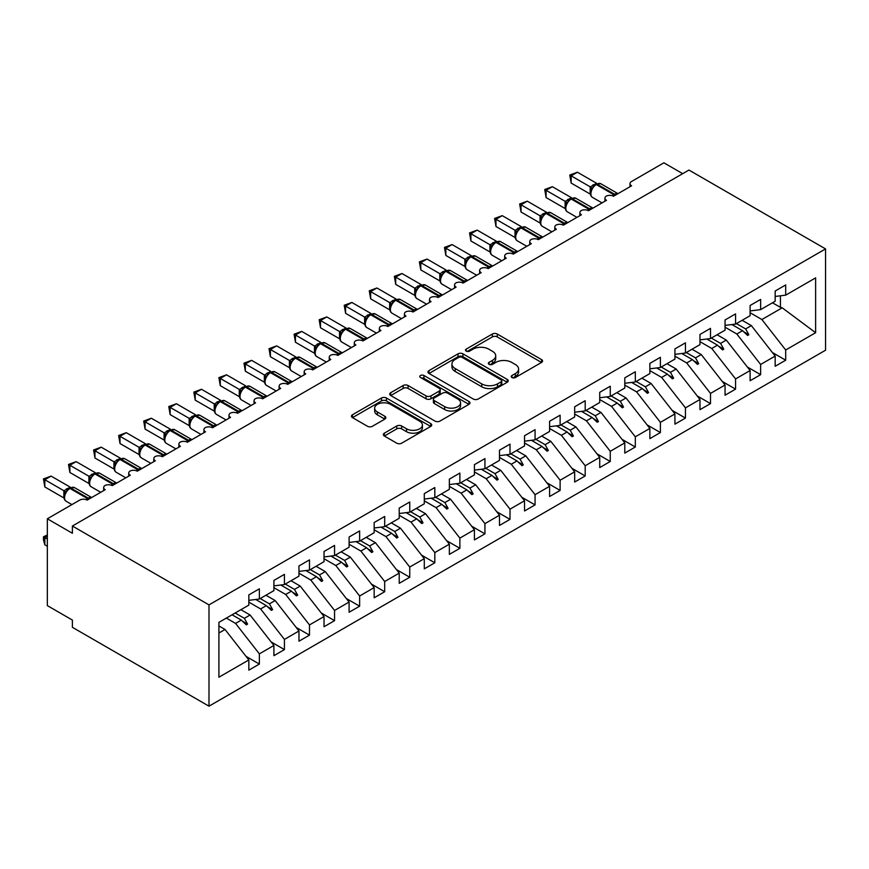 <?xml version="1.0" encoding="UTF-8"?>
<svg xmlns="http://www.w3.org/2000/svg" width="869" height="869" viewBox="0 0 869 869"><rect width="100%" height="100%" fill="white"/><g stroke="black" fill="none" stroke-linecap="round" stroke-linejoin="round"><path stroke-width="1.3" d="M511.95 377.526A2.433 1.401 0 0 0 515.393 377.526L541.539 362.438A3.476 2.01 0 0 0 542.56 361.015A3.476 2.01 0 0 0 541.539 359.592L497.253 334.033A3.476 2.01 0 0 0 492.332 334.033L466.197 349.121A2.433 1.401 0 0 0 465.48 350.12A2.433 1.401 0 0 0 466.197 351.109A2.433 1.401 0 0 0 469.64 351.109L473.018 349.153A11.134 6.431 0 0 1 488.769 349.153L492.451 351.282A11.134 6.431 0 0 1 495.721 355.834A11.134 6.431 0 0 1 492.451 360.374L489.073 362.33A2.433 1.401 0 0 0 488.356 363.329A2.433 1.401 0 0 0 489.073 364.317A2.433 1.401 0 0 0 492.517 364.317L495.906 362.362A11.134 6.431 0 0 1 511.645 362.362L515.339 364.502A11.134 6.431 0 0 1 518.597 369.043A11.134 6.431 0 0 1 515.339 373.583L511.95 375.538A2.433 1.401 0 0 0 511.244 376.538A2.433 1.401 0 0 0 511.95 377.526L511.95 375.538M384.337 433.175A3.476 2.01 0 0 0 383.316 434.587A3.476 2.01 0 0 0 384.337 436.01L396.753 443.179A3.476 2.01 0 0 0 401.674 443.179L430.709 426.429A3.476 2.01 0 0 0 431.73 425.006A3.476 2.01 0 0 0 430.709 423.583L386.423 398.013A3.476 2.01 0 0 0 381.502 398.013L352.477 414.774A3.476 2.01 0 0 0 351.456 416.197A3.476 2.01 0 0 0 352.477 417.62L367.478 426.277A3.476 2.01 0 0 0 372.399 426.277L384.826 419.108A3.476 2.01 0 0 0 385.847 417.685A3.476 2.01 0 0 0 384.826 416.273L377.385 411.971A9.309 5.377 0 0 1 374.658 408.169A9.309 5.377 0 0 1 380.405 403.205A9.309 5.377 0 0 1 390.55 404.378L419.694 421.204A9.309 5.377 0 0 1 422.421 425.006A9.309 5.377 0 0 1 416.675 429.97A9.309 5.377 0 0 1 406.54 428.808L401.674 425.995A3.476 2.01 0 0 0 396.753 425.995L384.337 433.175L384.337 436.01M825.55 248.914L208.994 604.889L208.994 706.182L825.55 350.207L825.55 248.914L688.954 170.052L72.399 526.027L72.399 533.262L47.339 518.793L79.666 500.12A5.312 3.074 180 0 1 87.182 500.12L105.225 489.703A5.312 3.074 0 0 1 103.672 487.531A5.312 3.074 0 0 1 104.986 485.51A5.312 3.074 180 0 1 112.242 485.652L130.296 475.234A5.312 3.074 0 0 1 128.731 473.062A5.312 3.074 0 0 1 130.046 471.041A5.312 3.074 180 0 1 137.313 471.183L155.355 460.766A5.312 3.074 0 0 1 153.802 458.593A5.312 3.074 0 0 1 155.117 456.573A5.312 3.074 180 0 1 162.373 456.714L180.415 446.297A5.312 3.074 0 0 1 178.862 444.124A5.312 3.074 0 0 1 180.176 442.104A5.312 3.074 180 0 1 187.432 442.245L205.486 431.817A5.312 3.074 0 0 1 203.922 429.655A5.312 3.074 0 0 1 205.236 427.635A5.312 3.074 180 0 1 212.503 427.776L230.546 417.348A5.312 3.074 0 0 1 228.992 415.186A5.312 3.074 0 0 1 230.307 413.166A5.312 3.074 180 0 1 237.563 413.296L255.605 402.879A5.312 3.074 0 0 1 254.052 400.707A5.312 3.074 0 0 1 255.367 398.686A5.312 3.074 180 0 1 262.623 398.828L280.676 388.41A5.312 3.074 0 0 1 279.112 386.238A5.312 3.074 0 0 1 280.426 384.217A5.312 3.074 180 0 1 287.693 384.359L305.736 373.942A5.312 3.074 0 0 1 304.183 371.769A5.312 3.074 0 0 1 305.497 369.749A5.312 3.074 180 0 1 312.753 369.89L330.796 359.473A5.312 3.074 0 0 1 329.242 357.3A5.312 3.074 0 0 1 330.557 355.28A5.312 3.074 180 0 1 337.813 355.421L355.866 345.004A5.312 3.074 0 0 1 354.302 342.831A5.312 3.074 0 0 1 355.617 340.811A5.312 3.074 180 0 1 362.884 340.952L380.926 330.535A5.312 3.074 0 0 1 379.373 328.363A5.312 3.074 0 0 1 380.687 326.342A5.312 3.074 180 0 1 387.943 326.483L405.986 316.066A5.312 3.074 0 0 1 404.433 313.894A5.312 3.074 0 0 1 405.747 311.873A5.312 3.074 180 0 1 413.003 312.014L431.057 301.586A5.312 3.074 0 0 1 429.492 299.425A5.312 3.074 0 0 1 430.807 297.404A5.312 3.074 180 0 1 438.074 297.535L456.116 287.118A5.312 3.074 0 0 1 454.563 284.945A5.312 3.074 0 0 1 455.877 282.925A5.312 3.074 180 0 1 463.134 283.066L481.176 272.649A5.312 3.074 0 0 1 479.623 270.476A5.312 3.074 0 0 1 480.937 268.456A5.312 3.074 180 0 1 488.193 268.597L506.247 258.18A5.312 3.074 0 0 1 504.683 256.007A5.312 3.074 0 0 1 505.997 253.987A5.312 3.074 180 0 1 513.264 254.128L531.307 243.711A5.312 3.074 0 0 1 529.753 241.539A5.312 3.074 0 0 1 531.068 239.518A5.312 3.074 180 0 1 538.324 239.659L556.366 229.242A5.312 3.074 0 0 1 554.813 227.07A5.312 3.074 0 0 1 556.127 225.049A5.312 3.074 180 0 1 563.384 225.19L581.437 214.773A5.312 3.074 0 0 1 579.873 212.601A5.312 3.074 0 0 1 581.187 210.58A5.312 3.074 180 0 1 588.454 210.722L606.497 200.304A5.312 3.074 0 0 1 604.943 198.132A5.312 3.074 0 0 1 606.258 196.112A5.312 3.074 180 0 1 613.514 196.253L631.557 185.825A5.312 3.074 0 0 1 630.003 183.663A5.312 3.074 0 0 1 631.557 181.491L663.894 162.818L682.686 173.67M208.994 604.889L72.399 526.027M473.268 399.012A3.476 2.01 0 0 0 478.189 399.012L507.214 382.251A3.476 2.01 0 0 0 508.235 380.828A3.476 2.01 0 0 0 507.214 379.405L462.938 353.846A3.476 2.01 0 0 0 458.017 353.846L428.982 370.607A3.476 2.01 0 0 0 427.961 372.03A3.476 2.01 0 0 0 428.982 373.442L473.268 399.012M421.476 378.058A2.433 1.401 0 0 1 423.942 378.395L423.942 375.506L468.967 401.5A3.476 2.01 0 0 1 469.977 402.923A3.476 2.01 0 0 1 468.967 404.335L439.931 421.096A3.476 2.01 0 0 1 435.011 421.096L390.735 395.536L390.735 392.69A3.476 2.01 0 0 0 389.714 394.113A3.476 2.01 0 0 0 390.735 395.536M390.735 392.69L403.151 385.521A3.476 2.01 0 0 1 408.072 385.521L426.027 395.884A3.476 2.01 0 0 0 430.948 395.884L439.193 391.126A3.476 2.01 0 0 0 440.214 389.703A3.476 2.01 0 0 0 439.193 388.291L420.498 377.494A2.433 1.401 0 0 1 419.781 376.494A2.433 1.401 0 0 1 421.291 375.202A2.433 1.401 0 0 1 423.942 375.506M218.912 633.012L225.028 629.482L248.838 659.951L218.912 677.223L218.912 622.378L248.838 605.106L248.838 594.907L259.364 588.824L259.364 599.023L248.838 600.338M246.057 656.388L259.364 664.068L259.364 653.868L273.909 645.471L250.098 615.013L240.887 609.701M226.353 618.087L235.564 623.41L259.364 653.868M259.364 599.023L273.909 590.638L273.909 580.427L284.435 574.355L284.435 584.555L273.909 585.869M271.128 641.919L284.435 649.599L284.435 639.399L298.969 631.003L275.158 600.544L265.947 595.232M248.838 602.141L260.624 608.941L284.435 639.399M284.435 584.555L298.969 576.158L298.969 565.958L309.494 559.886L309.494 570.086L298.969 571.4M296.188 627.451L309.494 635.13L309.494 624.93L324.028 616.534L300.218 586.075L291.006 580.753M273.909 587.672L285.684 594.472L309.494 624.93M309.494 570.086L324.028 561.689L324.028 551.489L334.554 545.417L334.554 555.617L324.028 556.931M321.248 612.971L334.554 620.662L334.554 610.462L349.099 602.065L325.288 571.606L316.077 566.284M298.969 573.192L310.754 580.003L334.554 610.462M334.554 555.617L349.099 547.22L349.099 537.02L359.625 530.948L359.625 541.148L349.099 542.452M346.318 598.502L359.625 606.193L359.625 595.993L374.159 587.596L350.348 557.138L341.137 551.815M324.028 558.724L335.814 565.523L359.625 595.993M359.625 541.148L374.159 532.751L374.159 522.551L384.685 516.468L384.685 526.679L374.159 527.983M371.378 584.033L384.685 591.724L384.685 581.513L399.219 573.127L375.408 542.669L366.197 537.346M349.099 544.255L360.874 551.055L384.685 581.513M384.685 526.679L399.219 518.282L399.219 508.083L409.744 502L409.744 512.199L399.219 513.514M396.438 569.564L409.744 577.244L409.744 567.044L424.289 558.658L400.479 528.2L391.267 522.877M374.159 529.786L385.934 536.586L409.744 567.044M409.744 512.199L424.289 503.814L424.289 493.614L434.815 487.531L434.815 497.731L424.289 499.045M421.508 555.095L434.815 562.775L434.815 552.575L449.349 544.19L425.538 513.72L416.327 508.408M399.219 515.317L411.004 522.117L434.815 552.575M434.815 497.731L449.349 489.345L449.349 479.145L459.875 473.062L459.875 483.262L449.349 484.576M446.568 540.627L459.875 548.306L459.875 538.107L474.409 529.71L450.598 499.251L441.387 493.94M424.289 500.848L436.064 507.648L459.875 538.107M459.875 483.262L474.409 474.876L474.409 464.665L484.935 458.593L484.935 468.793L474.409 470.107M471.628 526.158L484.935 533.838L484.935 523.638L499.479 515.241L475.669 484.783L466.457 479.471M449.349 486.379L461.124 493.179L484.935 523.638M484.935 468.793L499.479 460.396L499.479 450.196L510.005 444.124L510.005 454.324L499.479 455.638M496.699 511.689L510.005 519.369L510.005 509.169L524.539 500.772L500.729 470.314L491.517 464.991M474.409 471.91L486.195 478.71L510.005 509.169M510.005 454.324L524.539 445.927L524.539 435.727L535.065 429.655L535.065 439.855L524.539 441.17M521.758 497.209L535.065 504.9L535.065 494.7L549.599 486.303L525.788 455.845L516.577 450.522M499.479 457.431L511.254 464.242L535.065 494.7M535.065 439.855L549.599 431.458L549.599 421.259L560.125 415.186L560.125 425.386L549.599 426.69M546.818 482.74L560.125 490.431L560.125 480.231L574.67 471.834L550.859 441.376L541.648 436.053M524.539 442.962L536.314 449.762L560.125 480.231M560.125 425.386L574.67 416.99L574.67 406.79L585.195 400.707L585.195 410.918L574.67 412.221M571.878 468.272L585.195 475.962L585.195 465.751L599.729 457.366L575.919 426.907L566.707 421.584M549.599 428.493L561.385 435.293L585.195 465.751M585.195 410.918L599.729 402.521L599.729 392.321L610.255 386.238L610.255 396.438L599.729 397.752M596.949 453.803L610.255 461.482L610.255 451.283L624.789 442.897L600.979 412.438L591.767 407.116M574.67 414.024L586.445 420.824L610.255 451.283M610.255 396.438L624.789 388.052L624.789 377.852L635.315 371.769L635.315 381.969L624.789 383.283M622.008 439.334L635.315 447.014L635.315 436.814L649.86 428.428L626.049 397.959L616.838 392.647M599.729 399.555L611.504 406.355L635.315 436.814M635.315 381.969L649.86 373.583L649.86 363.383L660.386 357.3L660.386 367.5L649.86 368.814M647.068 424.865L660.386 432.545L660.386 422.345L674.92 413.948L651.109 383.49L641.898 378.178M624.789 385.086L636.575 391.886L660.386 422.345M660.386 367.5L674.92 359.114L674.92 348.903L685.445 342.831L685.445 353.031L674.92 354.346M672.139 410.396L685.445 418.076L685.445 407.876L699.979 399.479L676.169 369.021L666.957 363.709M649.86 370.618L661.635 377.418L685.445 407.876M685.445 353.031L699.979 344.635L699.979 334.435L710.505 328.363L710.505 338.562L699.979 339.877M697.199 395.927L710.505 403.607L710.505 393.407L725.05 385.01L701.24 354.552L692.028 349.229M674.92 356.149L686.695 362.949L710.505 393.407M710.505 338.562L725.05 330.166L725.05 319.966L735.576 313.894L735.576 324.094L725.05 325.408M722.258 381.448L735.576 389.138L735.576 378.938L750.11 370.542L726.299 340.083L717.088 334.761M699.979 341.669L711.765 348.48L735.576 378.938M735.576 324.094L750.11 315.697L750.11 305.497L760.636 299.425L760.636 309.625L750.11 310.928M747.329 366.979L760.636 374.669L760.636 364.469L775.17 356.073L775.17 366.273L785.695 360.2L785.695 349.99L815.622 332.718L782.198 307.811L780.438 307.376L780.438 295.808M725.05 327.2L736.825 334L760.636 364.469M760.636 309.625L775.17 301.228L775.17 291.028L785.695 284.945L785.695 295.156L775.17 296.459M772.389 352.51L785.695 360.2M750.11 312.731L761.885 319.531L785.695 349.99M47.339 518.793L47.339 605.606L72.399 620.086L72.399 627.32L208.994 706.182M225.028 629.482L218.912 625.952M259.364 664.068L248.838 670.151L248.838 659.951M284.435 649.599L273.909 655.682L273.909 645.471M309.494 635.13L298.969 641.203L298.969 631.003M334.554 620.662L324.028 626.734L324.028 616.534M359.625 606.193L349.099 612.265L349.099 602.065M384.685 591.724L374.159 597.796L374.159 587.596M409.744 577.244L399.219 583.327L399.219 573.127M434.815 562.775L424.289 568.858L424.289 558.658M459.875 548.306L449.349 554.389L449.349 544.19M484.935 533.838L474.409 539.921L474.409 529.71M510.005 519.369L499.479 525.441L499.479 515.241M535.065 504.9L524.539 510.972L524.539 500.772M560.125 490.431L549.599 496.503L549.599 486.303M585.195 475.962L574.67 482.034L574.67 471.834M610.255 461.482L599.729 467.565L599.729 457.366M635.315 447.014L624.789 453.097L624.789 442.897M660.386 432.545L649.86 438.628L649.86 428.428M685.445 418.076L674.92 424.159L674.92 413.948M710.505 403.607L699.979 409.679L699.979 399.479M735.576 389.138L725.05 395.21L725.05 385.01M760.636 374.669L750.11 380.741L750.11 370.542M785.695 295.156L815.622 277.874L815.622 332.718M235.151 613.003L244.363 618.326L250.098 615.013M235.564 623.41L241.289 620.097L246.329 624.844L247.578 624.127L244.363 618.326M232.077 614.785L241.289 620.097M260.222 598.535L269.433 603.857L275.158 600.544M260.624 608.941L266.348 605.628L271.389 610.375L272.638 609.658L269.433 603.857M255.703 599.48L266.348 605.628M285.282 584.066L294.493 589.388L300.218 586.075M285.684 594.472L291.419 591.159L296.448 595.906L297.709 595.189L294.493 589.388M280.763 585.011L291.419 591.159M310.342 569.597L319.553 574.909L325.288 571.606M310.754 580.003L316.479 576.69L321.519 581.437L322.768 580.709L319.553 574.909M305.834 570.542L316.479 576.69M335.412 555.128L344.624 560.44L350.348 557.138M335.814 565.523L341.539 562.221L346.579 566.968L347.828 566.24L344.624 560.44M330.893 556.073L341.539 562.221M360.472 540.659L369.683 545.971L375.408 542.669M360.874 551.055L366.609 547.752L371.639 552.499L372.899 551.772L369.683 545.971M355.953 541.604L366.609 547.752M385.532 526.179L394.743 531.502L400.479 528.2M385.934 536.586L391.669 533.284L396.698 538.03L397.959 537.303L394.743 531.502M381.024 527.135L391.669 533.284M410.602 511.711L419.814 517.033L425.538 513.72M411.004 522.117L416.729 518.804L421.769 523.562L423.018 522.834L419.814 517.033M406.084 512.667L416.729 518.804M435.662 497.242L444.874 502.564L450.598 499.251M436.064 507.648L441.8 504.335L446.829 509.082L448.089 508.365L444.874 502.564M431.143 498.187L441.8 504.335M460.722 482.773L469.933 488.096L475.669 484.783M461.124 493.179L466.859 489.866L471.889 494.613L473.149 493.896L469.933 488.096M456.214 483.718L466.859 489.866M485.793 468.304L495.004 473.627L500.729 470.314M486.195 478.71L491.919 475.397L496.959 480.144L498.209 479.427L495.004 473.627M481.274 469.249L491.919 475.397M510.853 453.835L520.064 459.147L525.788 455.845M511.254 464.242L516.99 460.928L522.019 465.675L523.268 464.948L520.064 459.147M506.334 454.78L516.99 460.928M535.912 439.366L545.124 444.678L550.859 441.376M536.314 449.762L542.05 446.46L547.079 451.207L548.339 450.479L545.124 444.678M531.404 440.311L542.05 446.46M560.983 424.898L570.194 430.209L575.919 426.907M561.385 435.293L567.109 431.991L572.15 436.738L573.399 436.01L570.194 430.209M556.464 425.843L567.109 431.991M586.043 410.418L595.254 415.74L600.979 412.438M586.445 420.824L592.18 417.522L597.209 422.269L598.459 421.541L595.254 415.74M581.524 411.374L592.18 417.522M611.103 395.949L620.314 401.272L626.049 397.959M611.504 406.355L617.24 403.053L622.269 407.8L623.529 407.072L620.314 401.272M606.595 396.905L617.24 403.053M636.173 381.48L645.385 386.803L651.109 383.49M636.575 391.886L642.3 388.573L647.34 393.32L648.589 392.603L645.385 386.803M631.654 382.425L642.3 388.573M661.233 367.011L670.444 372.334L676.169 369.021M661.635 377.418L667.37 374.104L672.4 378.851L673.649 378.134L670.444 372.334M656.714 367.956L667.37 374.104M686.293 352.542L695.504 357.865L701.24 354.552M686.695 362.949L692.43 359.636L697.459 364.383L698.719 363.666L695.504 357.865M681.785 353.487L692.43 359.636M711.363 338.074L720.575 343.385L726.299 340.083M711.765 348.48L717.49 345.167L722.53 349.914L723.779 349.186L720.575 343.385M706.845 339.019L717.49 345.167M736.423 323.605L745.635 328.916L751.359 325.614L742.148 320.292M736.825 334L742.56 330.698L747.59 335.445L748.839 334.717L745.635 328.916M731.904 324.55L742.56 330.698M751.359 325.614L775.17 356.073M761.885 319.531L782.198 307.811M772.476 302.781L780.438 307.376M743.636 331.708L748.839 334.717M718.565 346.177L723.779 349.186M693.505 360.657L698.719 363.666M668.446 375.126L673.649 378.134M643.375 389.594L648.589 392.603M618.315 404.063L623.529 407.072M593.255 418.532L598.459 421.541M568.185 433.001L573.399 436.01M543.125 447.47L548.339 450.479M518.065 461.939L523.268 464.948M492.995 476.418L498.209 479.427M467.935 490.887L473.149 493.896M442.875 505.356L448.089 508.365M417.804 519.825L423.018 522.834M392.745 534.294L397.959 537.303M367.685 548.763L372.899 551.772M342.614 563.231L347.828 566.24M317.554 577.7L322.768 580.709M292.495 592.18L297.709 595.189M267.424 606.649L272.638 609.658M242.364 621.118L247.578 624.127M512.927 377.874L515.339 376.483A11.134 6.431 0 0 0 518.597 371.932L518.597 369.043M495.721 355.834L495.721 358.723A11.134 6.431 0 0 1 492.451 363.275L490.051 364.665M541.485 362.46L497.253 336.922A3.476 2.01 0 0 0 492.332 336.922L467.164 351.456M507.17 382.273L462.938 356.735A3.476 2.01 0 0 0 458.017 356.735L429.036 373.474M501.065 381.828A2.433 1.401 0 0 0 501.782 380.828A2.433 1.401 0 0 0 501.065 379.84L462.199 357.398A2.433 1.401 0 0 0 458.756 357.398L455.182 359.451A11.134 6.431 0 0 0 451.923 364.002A11.134 6.431 0 0 0 455.182 368.543L481.752 383.881A11.134 6.431 0 0 0 497.502 383.881L501.065 381.828L501.065 384.717A2.433 1.401 0 0 0 501.782 383.729L501.782 380.828M451.923 364.002L451.923 366.892A11.134 6.431 0 0 0 455.182 371.443L455.182 368.543M501.065 384.717L497.502 386.781A11.134 6.431 0 0 1 481.752 386.781L455.182 371.443M390.778 395.558L403.151 388.41L403.151 385.521M440.214 389.703L440.214 392.603A3.476 2.01 0 0 1 439.193 394.026L430.948 398.784A3.476 2.01 0 0 1 426.027 398.784L408.072 388.41A3.476 2.01 0 0 0 403.151 388.41M423.942 378.395L468.912 404.367M444.667 406.649A9.309 5.377 0 0 0 454.813 407.811A9.309 5.377 0 0 0 460.559 402.847A9.309 5.377 0 0 0 457.833 399.045L447.557 393.114A3.476 2.01 0 0 0 442.636 393.114L434.402 397.872A3.476 2.01 0 0 0 433.381 399.295A3.476 2.01 0 0 0 434.402 400.718L444.667 406.649L444.667 409.538A9.309 5.377 0 0 0 454.813 410.7A9.309 5.377 0 0 0 460.559 405.736L460.559 402.847M433.381 399.295L433.381 402.195A3.476 2.01 0 0 0 434.402 403.607L434.402 400.718M444.667 409.538L434.402 403.607M422.421 425.006L422.421 427.896A9.309 5.377 0 0 1 416.675 432.86A9.309 5.377 0 0 1 406.54 431.697L401.674 428.895A3.476 2.01 0 0 0 396.753 428.895L384.38 436.042M374.658 408.169L374.658 411.07A9.309 5.377 0 0 0 377.385 414.871L377.385 411.971M384.826 416.273L384.826 419.108L377.385 414.871M430.666 426.451L386.423 400.913A3.476 2.01 0 0 0 381.502 400.913L352.521 417.641M571.161 183.077L569.782 175.049L571.161 175.842L577.418 172.225L596.558 183.272L590.29 186.889L571.161 175.842L571.161 183.077L590.181 194.059L590.181 186.824M596.145 184.043L600.848 183.75A7.625 4.399 120 0 0 597.036 184.13A1.771 1.021 -120 0 0 596.145 184.043L595.395 184.478A1.771 1.021 60 0 0 595.156 184.728L591.126 189.616C589.866 193.537 590.312 196.122 592.473 197.382L602.011 202.89M592.376 188.236L590.29 186.889M569.782 175.049L577.418 172.225M546.09 197.545L544.722 189.518L546.09 190.311L552.358 186.694L571.498 197.741L565.23 201.358L546.09 190.311L546.09 197.545L565.111 208.527L565.111 201.293M571.085 198.512L575.778 198.219A7.625 4.399 120 0 0 571.976 198.599A1.771 1.021 -120 0 0 571.085 198.512L570.336 198.947A1.771 1.021 60 0 0 570.097 199.197L568.098 200.815M590.366 209.614A1.771 1.021 -120 0 0 589.519 208.734L571.976 198.599L571.215 199.034A1.771 1.021 60 0 0 570.336 198.947L566.067 204.085A3.9 2.824 18 0 0 565.1 201.347M567.305 202.705L565.23 201.358M544.722 189.518L552.358 186.694M521.031 212.025L519.651 203.987L521.031 204.791L527.298 201.163L546.427 212.21L540.16 215.838L521.031 204.791L521.031 212.025L540.051 223.007L540.051 215.762M546.025 212.981L550.718 212.688A7.625 4.399 120 0 0 546.905 213.068A1.771 1.021 -120 0 0 546.025 212.981L545.276 213.416A1.771 1.021 60 0 0 545.026 213.665L541.007 218.564C539.747 222.475 540.192 225.06 542.343 226.32L551.88 231.827M542.245 217.174L540.16 215.838M519.651 203.987L527.298 201.163M495.971 226.494L494.591 218.456L495.971 219.26L502.228 215.642L521.367 226.679L515.1 230.307L495.971 219.26L495.971 226.494L514.991 237.476L514.991 230.242M520.955 227.45L525.658 227.167A7.625 4.399 120 0 0 521.845 227.537A1.771 1.021 -120 0 0 520.955 227.45L520.205 227.884A1.771 1.021 60 0 0 519.966 228.134L515.936 233.033A3.9 2.824 18 0 0 514.969 230.285M517.185 231.654L515.1 230.307M494.591 218.456L502.228 215.642M470.9 240.963L469.532 232.935L470.9 233.728L477.168 230.111L496.308 241.158L490.04 244.776L470.9 233.728L470.9 240.963L489.92 251.945L489.91 244.754A3.9 2.824 18 0 1 490.866 247.524L492.115 246.123L490.04 244.776M495.895 241.919L500.587 241.636A7.625 4.399 120 0 0 496.786 242.006A1.771 1.021 -120 0 0 495.895 241.919L495.145 242.353A1.771 1.021 60 0 0 494.906 242.603L492.908 244.232L492.115 246.123M469.532 232.935L477.168 230.111M445.84 255.432L444.461 247.404L445.84 248.197L452.108 244.58L471.237 255.627L464.969 259.244L445.84 248.197L445.84 255.432L464.861 266.414L464.861 259.179M470.835 256.388L475.528 256.105A7.625 4.399 120 0 0 471.715 256.485A1.771 1.021 -120 0 0 470.835 256.388L470.086 256.822A1.771 1.021 60 0 0 469.836 257.083L465.817 261.971C464.557 265.881 465.002 268.467 467.153 269.738L476.69 275.245M467.055 260.591L464.969 259.244M444.461 247.404L452.108 244.58M420.781 269.901L419.401 261.873L420.781 262.666L427.048 259.049L446.177 270.096L439.91 273.713L420.781 262.666L420.781 269.901L439.801 280.883L439.801 273.648M445.764 270.867L450.468 270.574A7.625 4.399 120 0 0 446.655 270.954A1.771 1.021 -120 0 0 445.764 270.867L445.015 271.302A1.771 1.021 60 0 0 444.776 271.552L440.746 276.44A3.9 2.824 18 0 0 439.779 273.692M441.995 275.06L439.91 273.713M419.401 261.873L427.048 259.049M395.71 284.369L394.341 276.342L395.71 277.135L401.978 273.518L421.117 284.565L414.85 288.182L395.71 277.135L395.71 284.369L414.73 295.351L414.73 288.117M420.705 285.336L425.397 285.043A7.625 4.399 120 0 0 421.595 285.423A1.771 1.021 -120 0 0 420.705 285.336L419.955 285.771A1.771 1.021 60 0 0 419.716 286.02L415.686 290.909C414.426 294.819 414.871 297.415 417.033 298.675L426.57 304.183M416.924 289.529L414.85 288.182M394.341 276.342L401.978 273.518M370.65 298.838L369.271 290.811L370.65 291.604L376.918 287.987L396.047 299.034L389.779 302.651L370.65 291.604L370.65 298.838L389.67 309.82L389.67 302.586M395.645 299.805L400.337 299.512A7.625 4.399 120 0 0 396.525 299.892A1.771 1.021 -120 0 0 395.645 299.805L394.895 300.239A1.771 1.021 60 0 0 394.645 300.489L390.626 305.377A3.9 2.824 18 0 0 389.66 302.64M391.865 303.998L389.779 302.651M369.271 290.811L376.918 287.987M345.59 313.307L344.211 305.28L345.59 306.073L351.858 302.455L370.987 313.503L364.719 317.12L345.59 306.073L345.59 313.307L364.611 324.289L364.611 317.055M370.574 314.274L375.278 313.981A7.625 4.399 120 0 0 371.465 314.361A1.771 1.021 -120 0 0 370.574 314.274L369.825 314.708A1.771 1.021 60 0 0 369.586 314.958L365.556 319.846C364.296 323.768 364.741 326.353 366.903 327.613L376.44 333.12M366.805 318.467L364.719 317.12M344.211 305.28L351.858 302.455M320.52 327.787L319.151 319.749L320.52 320.542L326.787 316.924L345.927 327.971L339.66 331.6L320.52 320.542L320.52 327.787L339.54 338.758L339.54 331.523M345.514 328.743L350.207 328.449A7.625 4.399 120 0 0 346.405 328.83A1.771 1.021 -120 0 0 345.514 328.743L344.765 329.177A1.771 1.021 60 0 0 344.526 329.427L340.496 334.326A3.9 2.824 18 0 0 339.529 331.578M341.734 332.936L339.66 331.6M319.151 319.749L326.787 316.924M295.46 342.256L294.08 334.217L295.46 335.021L301.728 331.404L320.857 342.44L314.589 346.068L295.46 335.021L295.46 342.256L314.48 353.238L314.469 346.047A3.9 2.824 18 0 1 315.425 348.817L316.674 347.415L314.589 346.068M320.455 343.212L325.147 342.918A7.625 4.399 120 0 0 321.334 343.298A1.771 1.021 -120 0 0 320.455 343.212L319.705 343.646A1.771 1.021 60 0 0 319.455 343.896L317.467 345.514L316.674 347.415M294.08 334.217L301.728 331.404M270.4 356.724L269.021 348.697L270.4 349.49L276.668 345.873L295.797 356.92L289.529 360.537L270.4 349.49L270.4 356.724L289.42 367.706L289.42 360.472M295.384 357.68L300.087 357.398A7.625 4.399 120 0 0 296.275 357.767A1.771 1.021 -120 0 0 295.384 357.68L294.634 358.115A1.771 1.021 60 0 0 294.395 358.365L290.365 363.264C289.105 367.174 289.551 369.759 291.712 371.03L301.25 376.538M291.615 361.884L289.529 360.537M269.021 348.697L276.668 345.873M245.33 371.193L243.961 363.166L245.33 363.959L251.597 360.342L270.737 371.389L264.469 375.006L245.33 363.959L245.33 371.193L264.35 382.175L264.35 374.941M270.324 372.149L275.017 371.867A7.625 4.399 120 0 0 271.215 372.236A1.771 1.021 -120 0 0 270.324 372.149L269.575 372.584A1.771 1.021 60 0 0 269.336 372.834L265.306 377.733A3.9 2.824 18 0 0 264.339 374.984M266.544 376.353L264.469 375.006M243.961 363.166L251.597 360.342M220.27 385.662L218.89 377.635L220.27 378.428L226.537 374.811L245.666 385.858L239.399 389.475L220.27 378.428L220.27 385.662L239.29 396.644L239.29 389.41M245.264 386.629L249.957 386.336A7.625 4.399 120 0 0 246.144 386.716A1.771 1.021 -120 0 0 245.264 386.629L244.515 387.053A1.771 1.021 60 0 0 244.265 387.313L240.246 392.201C238.986 396.112 239.431 398.708 241.582 399.968L251.119 405.475M241.484 390.822L239.399 389.475M218.89 377.635L226.537 374.811M195.21 400.131L193.83 392.104L195.21 392.897L201.478 389.279L220.607 400.327L214.339 403.944L195.21 392.897L195.21 400.131L214.23 411.113L214.23 403.879M220.194 401.098L224.897 400.805A7.625 4.399 120 0 0 221.084 401.185A1.771 1.021 -120 0 0 220.194 401.098L219.444 401.532A1.771 1.021 60 0 0 219.205 401.782L215.186 406.67A3.9 2.824 18 0 0 214.208 403.933M216.424 405.291L214.339 403.944M193.83 392.104L201.478 389.279M170.139 414.6L168.771 406.573L170.139 407.365L176.407 403.748L195.547 414.795L189.279 418.413L170.139 407.365L170.139 414.6L189.16 425.582L189.16 418.347M195.134 415.567L199.827 415.273A7.625 4.399 120 0 0 196.025 415.654A1.771 1.021 -120 0 0 195.134 415.567L194.384 416.001A1.771 1.021 60 0 0 194.145 416.251L190.115 421.139C188.855 425.05 189.301 427.646 191.462 428.906L201 434.413M191.354 419.76L189.279 418.413M168.771 406.573L176.407 403.748M145.08 429.069L143.7 421.041L145.08 421.834L151.347 418.217L170.487 429.264L164.208 432.881L145.08 421.834L145.08 429.069L164.1 440.051L164.1 432.816M170.074 430.036L174.767 429.742A7.625 4.399 120 0 0 170.954 430.122A1.771 1.021 -120 0 0 170.074 430.036L169.325 430.47A1.771 1.021 60 0 0 169.075 430.72L165.056 435.608C163.796 439.529 164.241 442.115 166.392 443.375L175.929 448.882M166.294 434.228L164.208 432.881M143.7 421.041L151.347 418.217M120.02 443.548L118.64 435.51L120.02 436.303L126.287 432.686L145.416 443.733L139.149 447.361L120.02 436.303L120.02 443.548L139.04 454.52L139.04 447.285M145.004 444.504L149.707 444.211A7.625 4.399 120 0 0 145.894 444.591A1.771 1.021 -120 0 0 145.004 444.504L144.254 444.939A1.771 1.021 60 0 0 144.015 445.189L139.996 450.088C138.725 453.998 139.17 456.583 141.332 457.844L150.869 463.351M141.234 448.697L139.149 447.361M118.64 435.51L126.287 432.686M94.949 458.017L93.58 449.979L94.949 450.783L101.217 447.166L120.356 458.202L114.089 461.83L94.949 450.783L94.949 458.017L113.969 468.999L113.969 461.765M119.944 458.973L124.647 458.68A7.625 4.399 120 0 0 120.834 459.06A1.771 1.021 -120 0 0 119.944 458.973L119.194 459.408A1.771 1.021 60 0 0 118.955 459.658L114.925 464.557C113.665 468.467 114.111 471.052 116.272 472.323L125.809 477.82M116.164 463.177L114.089 461.83M93.58 449.979L101.217 447.166M69.889 472.486L68.51 464.459L69.889 465.252L76.157 461.635L95.297 472.682L89.018 476.299L69.889 465.252L69.889 472.486L88.91 483.468L88.91 476.234M94.884 473.442L99.577 473.16A7.625 4.399 120 0 0 95.764 473.529A1.771 1.021 -120 0 0 94.884 473.442L94.134 473.877A1.771 1.021 60 0 0 93.885 474.126L89.865 479.025C88.605 482.936 89.051 485.521 91.202 486.792L100.739 492.299M91.104 477.646L89.018 476.299M68.51 464.459L76.157 461.635M47.339 536.151L44.83 537.596L47.339 539.052M44.83 544.83L43.45 539.692L43.45 536.803L44.83 537.596L44.83 544.83L47.339 546.286M43.45 536.803L47.339 534.989M44.83 486.955L43.45 478.928L44.83 479.721L51.097 476.103L70.226 487.151L63.958 490.768L44.83 479.721L44.83 486.955L63.85 497.937L63.85 490.703M69.824 487.911L74.517 487.628A7.625 4.399 120 0 0 70.704 487.998A1.771 1.021 -120 0 0 69.824 487.911L69.064 488.345A1.771 1.021 60 0 0 68.825 488.595L64.806 493.494C63.535 497.405 63.991 499.99 66.142 501.261L71.921 504.596M66.044 492.115L63.958 490.768M43.45 478.928L51.097 476.103M515.339 376.483L515.339 373.583M489.073 364.317L489.073 362.33M492.451 363.275L492.451 360.374M466.197 351.109L466.197 349.121M492.332 336.922L492.332 334.033M497.253 336.922L497.253 334.033M541.539 362.438L541.539 359.592M428.982 373.442L428.982 370.607M458.017 356.735L458.017 353.846M462.938 356.735L462.938 353.846M507.214 382.251L507.214 379.405M481.752 386.781L481.752 383.881M497.502 386.781L497.502 383.881M408.072 388.41L408.072 385.521M426.027 398.784L426.027 395.884M430.948 398.784L430.948 395.884M439.193 394.026L439.193 391.126M468.967 404.335L468.967 401.5M396.753 428.895L396.753 425.995M401.674 428.895L401.674 425.995M406.54 431.697L406.54 428.808M352.477 417.62L352.477 414.774M381.502 400.913L381.502 398.013M386.423 400.913L386.423 398.013M430.709 426.429L430.709 423.583M615.437 195.145A1.771 1.021 -120 0 0 614.579 194.254A7.625 4.399 -60 0 1 617.957 193.678M612.384 195.753A7.625 4.399 -60 0 1 613.829 194.689L614.579 194.254L597.036 184.13L596.286 184.565A7.625 4.399 120 0 0 590.898 193.896A7.625 4.399 120 0 0 592.473 197.382M593.158 186.346L595.395 184.478A1.771 1.021 60 0 1 596.286 184.565L613.829 194.689A1.771 1.021 60 0 1 614.676 195.568M594.57 185.021A3.9 2.249 60 0 1 593.429 184.652M594.048 185.455A3.9 2.249 60 0 1 592.68 185.086M591.126 189.648A3.9 2.824 18 0 0 590.16 186.878M587.325 210.222A7.625 4.399 -60 0 1 588.769 209.157L589.519 208.734A7.625 4.399 -60 0 1 592.897 208.147M589.616 210.048A1.771 1.021 60 0 0 588.769 209.157L571.215 199.034A7.625 4.399 120 0 0 565.828 208.364A7.625 4.399 120 0 0 567.414 211.851L576.94 217.359M569.51 199.501A3.9 2.249 60 0 1 568.369 199.12M568.989 199.924A3.9 2.249 60 0 1 567.609 199.555M565.306 224.083A1.771 1.021 -120 0 0 564.448 223.203A7.625 4.399 -60 0 1 567.826 222.627M562.265 224.691A7.625 4.399 -60 0 1 563.699 223.637L564.448 223.203L546.905 213.068L546.156 213.502A7.625 4.399 120 0 0 540.768 222.833A7.625 4.399 120 0 0 542.343 226.32M543.027 215.284L545.276 213.416A1.771 1.021 60 0 1 546.156 213.502L563.699 223.637A1.771 1.021 60 0 1 564.557 224.517M544.45 213.97A3.9 2.249 60 0 1 543.299 213.589M543.918 214.393A3.9 2.249 60 0 1 542.549 214.024M540.996 218.586A3.9 2.824 18 0 0 540.04 215.816M540.246 238.551A1.771 1.021 -120 0 0 539.388 237.672A7.625 4.399 -60 0 1 542.767 237.096M537.194 239.16A7.625 4.399 -60 0 1 538.639 238.106L539.388 237.672L521.845 227.537L521.096 227.971A7.625 4.399 120 0 0 515.708 237.302A7.625 4.399 120 0 0 517.283 240.8L526.82 246.296M517.967 229.764L520.205 227.884A1.771 1.021 60 0 1 521.096 227.971L538.639 238.106A1.771 1.021 60 0 1 539.497 238.986M519.38 228.438A3.9 2.249 60 0 1 518.239 228.058M518.858 228.862A3.9 2.249 60 0 1 517.489 228.493M515.176 253.02A1.771 1.021 -120 0 0 514.329 252.14A7.625 4.399 -60 0 1 517.707 251.565M512.134 253.629A7.625 4.399 -60 0 1 513.579 252.575L514.329 252.14L496.786 242.006L496.025 242.44A7.625 4.399 120 0 0 490.637 251.782A7.625 4.399 120 0 0 492.223 255.269L501.75 260.776M492.908 244.232L495.145 242.353A1.771 1.021 60 0 1 496.025 242.44L513.579 252.575A1.771 1.021 60 0 1 514.426 253.455M494.32 242.907A3.9 2.249 60 0 1 493.179 242.538M493.798 243.342A3.9 2.249 60 0 1 492.419 242.962M490.116 267.489A1.771 1.021 -120 0 0 489.258 266.609A7.625 4.399 -60 0 1 492.636 266.033M487.074 268.097A7.625 4.399 -60 0 1 488.508 267.044L489.258 266.609L471.715 256.485L470.965 256.909A7.625 4.399 120 0 0 465.578 266.251A7.625 4.399 120 0 0 467.153 269.738M467.837 258.701L470.086 256.822A1.771 1.021 60 0 1 470.965 256.909L488.508 267.044A1.771 1.021 60 0 1 489.366 267.924M469.26 257.376A3.9 2.249 60 0 1 468.109 257.007M468.728 257.811A3.9 2.249 60 0 1 467.359 257.441M465.806 261.993A3.9 2.824 18 0 0 464.85 259.223M465.056 281.958A1.771 1.021 -120 0 0 464.198 281.078A7.625 4.399 -60 0 1 467.576 280.502M462.004 282.577A7.625 4.399 -60 0 1 463.449 281.513L464.198 281.078L446.655 270.954L445.906 271.389A7.625 4.399 120 0 0 440.518 280.72A7.625 4.399 120 0 0 442.093 284.206L451.63 289.714M442.777 273.17L445.015 271.302A1.771 1.021 60 0 1 445.906 271.389L463.449 281.513A1.771 1.021 60 0 1 464.307 282.392M444.189 271.845A3.9 2.249 60 0 1 443.049 271.476M443.668 272.279A3.9 2.249 60 0 1 442.299 271.91M439.986 296.427A1.771 1.021 -120 0 0 439.138 295.547A7.625 4.399 -60 0 1 442.517 294.971L425.397 285.043M436.944 297.046A7.625 4.399 -60 0 1 438.389 295.981L439.138 295.547L421.595 285.423L420.835 285.858A7.625 4.399 120 0 0 415.447 295.188A7.625 4.399 120 0 0 417.033 298.675M417.717 287.639L419.955 285.771A1.771 1.021 60 0 1 420.835 285.858L438.389 295.981A1.771 1.021 60 0 1 439.236 296.861M419.13 286.314A3.9 2.249 60 0 1 417.989 285.944M418.608 286.748A3.9 2.249 60 0 1 417.229 286.379M415.675 290.93A3.9 2.824 18 0 0 414.719 288.171M414.926 310.906A1.771 1.021 -120 0 0 414.068 310.016A7.625 4.399 -60 0 1 417.446 309.44M411.884 311.515A7.625 4.399 -60 0 1 413.318 310.45L414.068 310.016L396.525 299.892L395.775 300.326A7.625 4.399 120 0 0 390.387 309.657A7.625 4.399 120 0 0 391.962 313.144L401.5 318.651M392.658 302.108L394.895 300.239A1.771 1.021 60 0 1 395.775 300.326L413.318 310.45A1.771 1.021 60 0 1 414.176 311.33M394.07 300.783A3.9 2.249 60 0 1 392.918 300.413M393.538 301.217A3.9 2.249 60 0 1 392.169 300.848M389.866 325.375A1.771 1.021 -120 0 0 389.008 324.485A7.625 4.399 -60 0 1 392.386 323.909M386.814 325.984A7.625 4.399 -60 0 1 388.258 324.919L389.008 324.485L371.465 314.361L370.715 314.795A7.625 4.399 120 0 0 365.328 324.126A7.625 4.399 120 0 0 366.903 327.613M367.587 316.577L369.825 314.708A1.771 1.021 60 0 1 370.715 314.795L388.258 324.919A1.771 1.021 60 0 1 389.116 325.81M368.999 315.262A3.9 2.249 60 0 1 367.859 314.882M368.478 315.686A3.9 2.249 60 0 1 367.109 315.317M365.556 319.879A3.9 2.824 18 0 0 364.589 317.109M364.795 339.844A1.771 1.021 -120 0 0 363.948 338.964A7.625 4.399 -60 0 1 367.326 338.389M361.754 340.452A7.625 4.399 -60 0 1 363.199 339.399L363.948 338.964L346.405 328.83L345.645 329.264A7.625 4.399 120 0 0 340.257 338.595A7.625 4.399 120 0 0 341.843 342.082L351.38 347.589M342.527 331.046L344.765 329.177A1.771 1.021 60 0 1 345.645 329.264L363.199 339.399A1.771 1.021 60 0 1 364.046 340.279M343.939 329.731A3.9 2.249 60 0 1 342.799 329.351M343.418 330.155A3.9 2.249 60 0 1 342.038 329.786M339.736 354.313A1.771 1.021 -120 0 0 338.877 353.433A7.625 4.399 -60 0 1 342.256 352.857M336.694 354.921A7.625 4.399 -60 0 1 338.128 353.868L338.877 353.433L321.334 343.298L320.585 343.733A7.625 4.399 120 0 0 315.197 353.064A7.625 4.399 120 0 0 316.772 356.562L326.309 362.058M317.467 345.514L319.705 343.646A1.771 1.021 60 0 1 320.585 343.733L338.128 353.868A1.771 1.021 60 0 1 338.986 354.748M318.88 344.2A3.9 2.249 60 0 1 317.728 343.82M318.347 344.624A3.9 2.249 60 0 1 316.979 344.254M314.676 368.782A1.771 1.021 -120 0 0 313.818 367.902A7.625 4.399 -60 0 1 317.196 367.326M311.623 369.39A7.625 4.399 -60 0 1 313.068 368.337L313.818 367.902L296.275 357.767L295.525 358.202A7.625 4.399 120 0 0 290.137 367.544A7.625 4.399 120 0 0 291.712 371.03M292.397 359.994L294.634 358.115A1.771 1.021 60 0 1 295.525 358.202L313.068 368.337A1.771 1.021 60 0 1 313.926 369.216M293.809 358.669A3.9 2.249 60 0 1 292.668 358.289M293.287 359.103A3.9 2.249 60 0 1 291.919 358.723M290.365 363.285A3.9 2.824 18 0 0 289.399 360.516M289.605 383.251A1.771 1.021 -120 0 0 288.758 382.371A7.625 4.399 -60 0 1 292.136 381.795M286.564 383.859A7.625 4.399 -60 0 1 288.008 382.805L288.758 382.371L271.215 372.236L270.455 372.671A7.625 4.399 120 0 0 265.067 382.012A7.625 4.399 120 0 0 266.653 385.499L276.19 391.007M267.337 374.463L269.575 372.584A1.771 1.021 60 0 1 270.455 372.671L288.008 382.805A1.771 1.021 60 0 1 288.856 383.685M268.749 373.138A3.9 2.249 60 0 1 267.609 372.768M268.228 373.572A3.9 2.249 60 0 1 266.859 373.203M264.545 397.72A1.771 1.021 -120 0 0 263.698 396.84A7.625 4.399 -60 0 1 267.065 396.264M261.504 398.339A7.625 4.399 -60 0 1 262.938 397.274L263.698 396.84L246.144 386.716L245.395 387.15A7.625 4.399 120 0 0 240.007 396.481A7.625 4.399 120 0 0 241.582 399.968M242.277 388.932L244.515 387.053A1.771 1.021 60 0 1 245.395 387.15L262.938 397.274A1.771 1.021 60 0 1 263.796 398.154M243.689 387.607A3.9 2.249 60 0 1 242.538 387.237M243.157 388.041A3.9 2.249 60 0 1 241.788 387.672M240.235 392.223A3.9 2.824 18 0 0 239.279 389.453M239.486 412.188A1.771 1.021 -120 0 0 238.627 411.309A7.625 4.399 -60 0 1 242.006 410.733M236.433 412.808A7.625 4.399 -60 0 1 237.878 411.743L238.627 411.309L221.084 401.185L220.335 401.619A7.625 4.399 120 0 0 214.947 410.95A7.625 4.399 120 0 0 216.522 414.437L226.059 419.944M217.207 403.401L219.444 401.532A1.771 1.021 60 0 1 220.335 401.619L237.878 411.743A1.771 1.021 60 0 1 238.736 412.623M218.619 402.075A3.9 2.249 60 0 1 217.478 401.706M218.097 402.51A3.9 2.249 60 0 1 216.729 402.141M214.415 426.657A1.771 1.021 -120 0 0 213.568 425.777A7.625 4.399 -60 0 1 216.946 425.202M211.373 427.276A7.625 4.399 -60 0 1 212.818 426.212L213.568 425.777L196.025 415.654L195.275 416.088A7.625 4.399 120 0 0 189.876 425.419A7.625 4.399 120 0 0 191.462 428.906M192.147 417.87L194.384 416.001A1.771 1.021 60 0 1 195.275 416.088L212.818 426.212A1.771 1.021 60 0 1 213.665 427.092M193.559 416.544A3.9 2.249 60 0 1 192.418 416.175M193.037 416.979A3.9 2.249 60 0 1 191.669 416.609M190.105 421.172A3.9 2.824 18 0 0 189.149 418.402M189.355 441.137A1.771 1.021 -120 0 0 188.508 440.246A7.625 4.399 -60 0 1 191.886 439.671M186.314 441.745A7.625 4.399 -60 0 1 187.747 440.681L188.508 440.246L170.954 430.122L170.205 430.557A7.625 4.399 120 0 0 164.817 439.888A7.625 4.399 120 0 0 166.392 443.375M167.087 432.338L169.325 430.47A1.771 1.021 60 0 1 170.205 430.557L187.747 440.681A1.771 1.021 60 0 1 188.606 441.571M168.499 431.013A3.9 2.249 60 0 1 167.348 430.644M167.967 431.448A3.9 2.249 60 0 1 166.598 431.078M165.045 435.641A3.9 2.824 18 0 0 164.089 432.871M164.295 455.606A1.771 1.021 -120 0 0 163.437 454.726A7.625 4.399 -60 0 1 166.815 454.15M161.243 456.214A7.625 4.399 -60 0 1 162.688 455.16L163.437 454.726L145.894 444.591L145.145 445.026A7.625 4.399 120 0 0 139.757 454.357A7.625 4.399 120 0 0 141.332 457.844M142.016 446.807L144.254 444.939A1.771 1.021 60 0 1 145.145 445.026L162.688 455.16A1.771 1.021 60 0 1 163.546 456.04M143.428 445.493A3.9 2.249 60 0 1 142.288 445.113M142.907 445.916A3.9 2.249 60 0 1 141.538 445.547M139.985 450.109A3.9 2.824 18 0 0 139.018 447.339M139.236 470.075A1.771 1.021 -120 0 0 138.377 469.195A7.625 4.399 -60 0 1 141.756 468.619M136.183 470.683A7.625 4.399 -60 0 1 137.628 469.629L138.377 469.195L120.834 459.06L120.085 459.495A7.625 4.399 120 0 0 114.686 468.825A7.625 4.399 120 0 0 116.272 472.323M116.957 461.276L119.194 459.408A1.771 1.021 60 0 1 120.085 459.495L137.628 469.629A1.771 1.021 60 0 1 138.475 470.509M118.369 459.962A3.9 2.249 60 0 1 117.228 459.582M117.847 460.385A3.9 2.249 60 0 1 116.479 460.016M114.914 464.578A3.9 2.824 18 0 0 113.958 461.808M114.165 484.544A1.771 1.021 -120 0 0 113.318 483.664A7.625 4.399 -60 0 1 116.696 483.088M111.123 485.152A7.625 4.399 -60 0 1 112.557 484.098L113.318 483.664L95.764 473.529L95.014 473.963A7.625 4.399 120 0 0 89.626 483.305A7.625 4.399 120 0 0 91.202 486.792M91.897 475.745L94.134 473.877A1.771 1.021 60 0 1 95.014 473.963L112.557 484.098A1.771 1.021 60 0 1 113.415 484.978M93.309 474.431A3.9 2.249 60 0 1 92.157 474.05M92.777 474.865A3.9 2.249 60 0 1 91.408 474.485M89.855 479.047A3.9 2.824 18 0 0 88.899 476.277M89.105 499.012A1.771 1.021 -120 0 0 88.247 498.133A7.625 4.399 -60 0 1 91.625 497.557M86.053 499.621A7.625 4.399 -60 0 1 87.497 498.567L88.247 498.133L70.704 487.998L69.954 488.432A7.625 4.399 120 0 0 64.567 497.774A7.625 4.399 120 0 0 66.142 501.261M66.826 490.225L69.064 488.345A1.771 1.021 60 0 1 69.954 488.432L87.497 498.567A1.771 1.021 60 0 1 88.356 499.447M68.238 488.899A3.9 2.249 60 0 1 67.098 488.53M67.717 489.334A3.9 2.249 60 0 1 66.348 488.965M64.795 493.516A3.9 2.824 18 0 0 63.828 490.746M630.003 186.726L630.003 183.663M604.943 201.195L604.943 198.132M579.873 215.664L579.873 212.601M554.813 230.144L554.813 227.07M529.753 244.613L529.753 241.539M504.683 259.081L504.683 256.007M479.623 273.55L479.623 270.476M454.563 288.019L454.563 284.945M429.492 302.488L429.492 299.425M404.433 316.957L404.433 313.894M379.373 331.426L379.373 328.363M354.302 345.905L354.302 342.831M329.242 360.374L329.242 357.3M304.183 374.843L304.183 371.769M279.112 389.312L279.112 386.238M254.052 403.781L254.052 400.707M228.992 418.25L228.992 415.186M203.922 432.719L203.922 429.655M178.862 447.187L178.862 444.124M153.802 461.667L153.802 458.593M128.731 476.136L128.731 473.062M103.672 490.605L103.672 487.531M600.848 183.75L618 193.657M575.778 198.219L592.94 208.125M566.067 204.085C564.807 208.006 565.252 210.591 567.414 211.851M550.718 212.688L567.87 222.594M525.658 227.167L542.81 237.063M515.936 233.033C514.676 236.944 515.121 239.529 517.283 240.8M500.587 241.636L517.75 251.543M490.876 247.502C489.616 251.413 490.062 253.998 492.223 255.269M475.528 256.105L492.69 266.012M450.468 270.574L467.62 280.481M440.757 276.44C439.486 280.35 439.931 282.946 442.093 284.206M400.337 299.512L417.5 309.418M390.626 305.377C389.366 309.299 389.812 311.884 391.962 313.144M375.278 313.981L392.43 323.887M350.207 328.449L367.37 338.356M340.496 334.326C339.236 338.237 339.681 340.822 341.843 342.082M325.147 342.918L342.31 352.825M315.436 348.795C314.176 352.705 314.621 355.291 316.772 356.562M300.087 357.398L317.239 367.294M275.017 371.867L292.18 381.773M265.306 377.733C264.046 381.643 264.491 384.228 266.653 385.499M249.957 386.336L267.12 396.242M224.897 400.805L242.049 410.711M215.186 406.67C213.915 410.581 214.361 413.177 216.522 414.437M199.827 415.273L216.989 425.18M174.767 429.742L191.93 439.649M149.707 444.211L166.859 454.118M124.647 458.68L141.799 468.587M99.577 473.16L116.739 483.055M74.517 487.628L91.669 497.535"/></g></svg>
